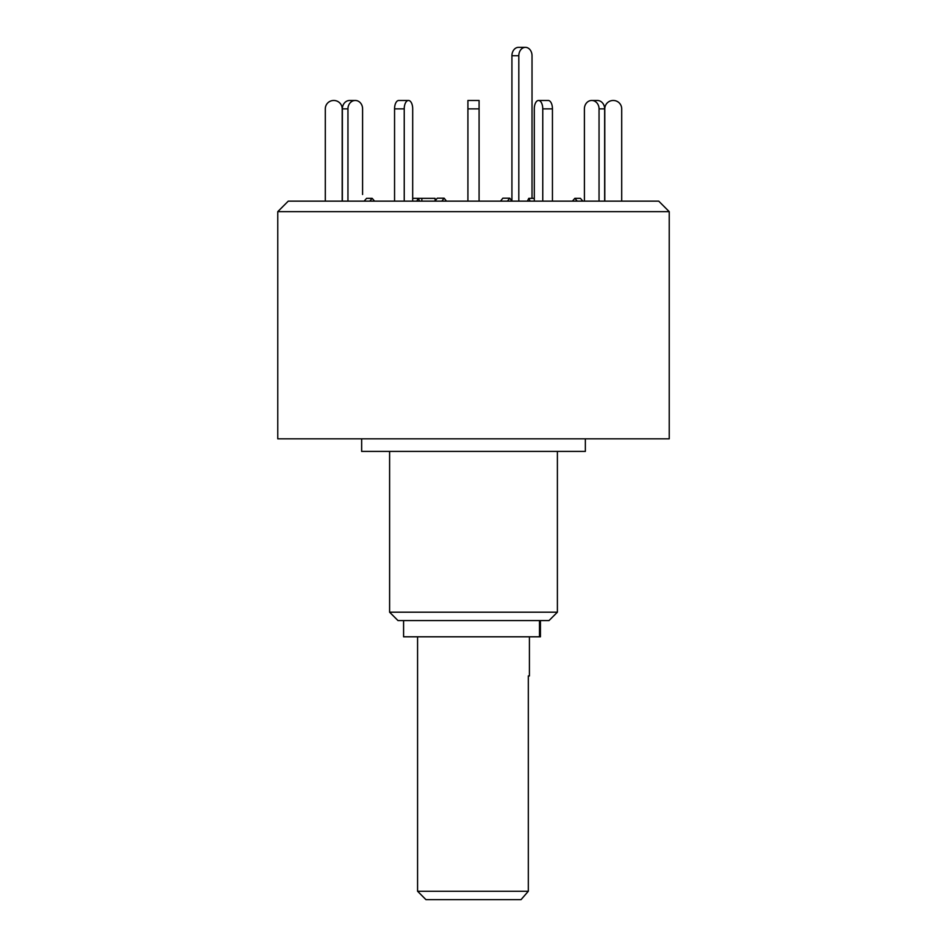 <?xml version="1.0" encoding="UTF-8"?>
<svg xmlns="http://www.w3.org/2000/svg" width="947" height="947" viewBox="0 0 947 947"><rect width="100%" height="100%" fill="white"/><g stroke="black" fill="none" stroke-linecap="round" stroke-linejoin="round"><path stroke-width="1.42" d="M398.746 100.477L408.441 100.477A8.393 4.19 90 0 0 404.239 108.869L394.556 108.869A8.393 4.19 -90 0 1 398.746 100.477L408.5 100.477A8.393 4.19 90 0 1 412.703 108.869A8.393 4.19 90 0 0 408.5 100.477L408.441 100.477M412.691 201.143L412.703 108.869L412.691 198.349L435.075 198.349L435.075 201.143M525.419 47.35A8.393 6.605 90 0 0 518.814 55.743L511.925 55.743A8.393 6.605 -90 0 1 518.53 47.35L525.419 47.35A8.393 6.605 90 0 1 532.025 55.743L532.025 198.349M511.925 55.743L511.925 200.965M512.067 201.143L509.735 198.195L502.845 198.195L500.525 201.143M518.814 201.143L518.814 55.743M509.735 198.195L507.414 201.143M435.075 200.965L437.265 198.195L444.155 198.195L441.823 201.143M446.475 201.143L444.155 198.195M421.853 201.143L421.853 198.349M349.621 100.477L355.22 100.477A8.393 7.268 90 0 0 347.951 108.869L342.352 108.869A8.393 7.268 -90 0 1 349.621 100.477L355.326 100.477A8.393 7.268 90 0 1 362.594 108.869A8.393 7.268 90 0 0 355.326 100.477L355.22 100.477M369.744 201.143L372.171 198.349L374.586 201.143L372.171 198.349L366.572 198.349L364.145 201.143M362.594 194.502L362.594 108.869L362.594 194.502M325.295 201.143L325.295 108.869A8.393 8.393 0 0 1 333.687 100.477L333.817 100.477A8.393 8.393 0 0 1 342.21 108.869L342.198 201.143M347.951 201.143L347.951 108.869M342.352 201.143L342.352 108.869M404.239 201.143L404.239 108.869M394.556 201.143L394.556 108.869M416.822 201.143L418.219 198.349L419.616 201.143M479.087 108.869L479.087 201.143L479.087 108.869L467.913 108.869L467.913 100.477L479.087 100.477L479.087 108.869L479.087 100.477M467.913 201.143L467.913 108.869M552.444 108.869L552.444 201.143L552.444 108.869A8.393 4.19 90 0 0 548.254 100.477A8.393 4.19 90 0 1 552.444 108.869L542.761 108.869A8.393 4.19 -90 0 0 538.559 100.477L548.183 100.477M542.761 201.143L542.761 108.869M538.559 100.477L538.5 100.477A8.393 4.19 -90 0 0 534.297 108.869L534.309 201.143M530.178 201.143L528.781 198.349L534.309 198.349M527.384 201.143L528.781 198.349M604.648 108.869L604.648 201.143L604.648 108.869A8.393 7.268 90 0 0 597.379 100.477A8.393 7.268 90 0 1 604.648 108.869L599.049 108.869A8.393 7.268 -90 0 0 591.78 100.477L597.379 100.477M599.049 201.143L599.049 108.869M591.78 100.477L591.674 100.477A8.393 7.268 -90 0 0 584.406 108.869L584.417 201.143M577.256 201.143L574.829 198.349L580.428 198.349L582.855 201.143L580.428 198.349M572.414 201.143L574.829 198.349M621.706 201.143L621.706 108.869A8.393 8.393 0 0 0 613.313 100.477L613.183 100.477A8.393 8.393 0 0 0 604.79 108.869L604.802 201.143M417.58 891.257L528.319 891.257L521.039 899.65L425.961 899.65L417.58 891.257L417.58 636.798M529.42 675.945L528.319 675.945L529.42 675.945L529.42 636.798M528.319 675.945L528.319 891.257M540.429 620.581L540.429 636.798L403.588 636.798L403.588 620.581M669.233 438.828L277.767 438.828L277.767 211.655L669.233 211.655L669.233 438.828M585.353 438.828L585.353 451.411L361.647 451.411L361.647 438.828M557.392 612.2L549 620.581L398 620.581L389.608 612.2L557.392 612.2L557.392 451.411M669.233 211.655L658.733 201.143L288.267 201.143L277.767 211.655M539.494 636.798L539.494 620.581M389.608 612.2L389.608 451.411"/></g></svg>
